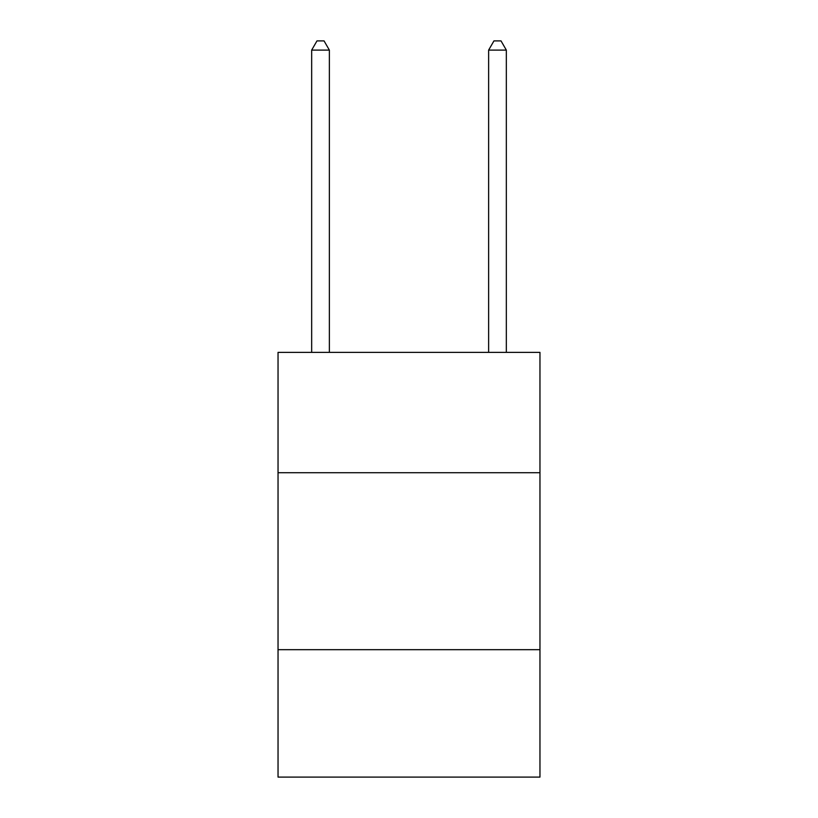 <?xml version="1.0" encoding="UTF-8"?>
<svg xmlns="http://www.w3.org/2000/svg" width="818" height="818" viewBox="0 0 818 818"><rect width="100%" height="100%" fill="white"/><g stroke="black" fill="none" stroke-linecap="round" stroke-linejoin="round"><path stroke-width="1.23" d="M539.962 472.712L539.962 352.374L278.038 352.374L278.038 472.712L539.962 472.712L539.962 777.1L278.038 777.1L278.038 472.712M539.962 649.676L278.038 649.676M329.368 352.374L329.368 50.102L311.668 50.102L311.668 352.374M311.668 50.102L316.975 40.9L324.051 40.9L329.368 50.102M506.332 352.374L506.332 50.102L488.632 50.102L488.632 352.374M488.632 50.102L493.949 40.9L501.025 40.9L506.332 50.102"/></g></svg>
